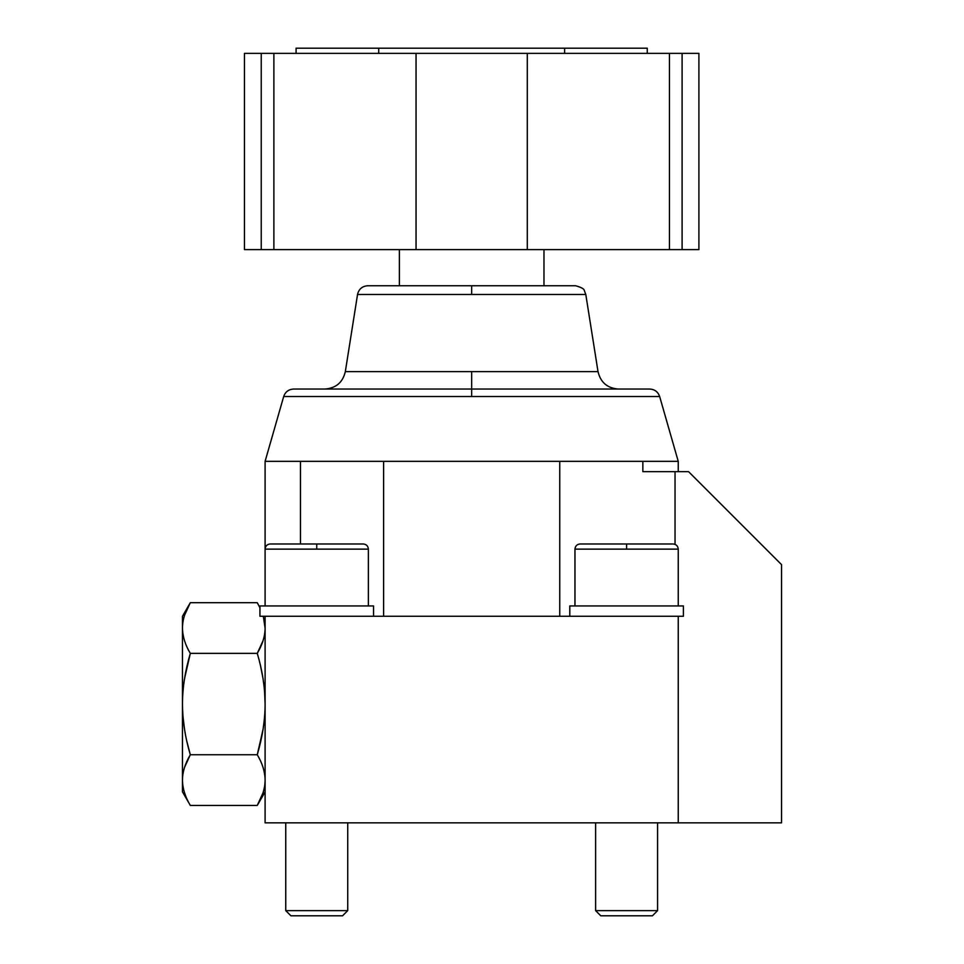 <?xml version="1.0" encoding="UTF-8"?>
<svg xmlns="http://www.w3.org/2000/svg" width="964" height="964" viewBox="0 0 964 964"><rect width="100%" height="100%" fill="white"/><g stroke="black" fill="none" stroke-linecap="round" stroke-linejoin="round"><path stroke-width="1.45" d="M678.246 461.346L659.653 396.529L678.246 461.346L265.1 461.346L283.681 396.529L265.1 461.346L300.479 461.346L300.479 543.973L300.479 461.346L559.747 461.346L559.747 616.273L559.747 461.346L678.246 461.346L678.246 471.673L678.246 461.346M283.681 396.529L659.653 396.529L283.681 396.529C285.332 391.83 288.646 389.336 293.61 389.046L471.673 389.046L471.673 396.529L471.673 389.046L649.724 389.046L471.673 389.046L471.673 371.622L471.673 389.046L293.61 389.046M642.855 471.673L642.855 461.346L642.855 471.673L688.573 471.673L642.855 471.673M675.041 544.359L675.041 471.673L675.041 544.359M340.413 616.273L602.934 616.273L259.931 616.273L259.931 605.946L259.931 616.273L265.1 616.273L265.1 822.846L265.1 616.273L340.413 616.273M569.796 616.273L569.796 605.946L683.404 605.946L683.404 616.273L678.246 616.273L678.246 822.846L781.527 822.846L781.527 564.627L688.573 471.673L781.527 564.627L781.527 822.846L265.1 822.846L678.246 822.846L678.246 616.273L602.934 616.273L683.404 616.273L683.404 605.946L569.796 605.946L569.796 616.273M262.967 729.796L257.255 754.752L190.318 754.752L184.606 767.236L190.318 754.752C185.196 737.701 182.582 720.807 182.473 704.069C182.485 687.934 185.1 671.04 190.318 653.375C185.196 644.856 182.582 636.409 182.473 628.034L182.473 616.273L190.318 602.693L182.473 616.273L182.473 628.034C182.485 619.973 185.1 611.513 190.318 602.693C185.1 611.513 182.485 619.973 182.473 628.034C182.582 636.409 185.196 644.856 190.318 653.375L257.255 653.375L190.318 653.375C185.1 671.04 182.485 687.934 182.473 704.069L182.473 628.034L182.473 704.069C182.582 720.807 185.196 737.701 190.318 754.752C185.1 763.584 182.485 772.031 182.473 780.093L182.473 704.069L182.473 780.093C182.485 772.031 185.1 763.584 190.318 754.752L257.255 754.752C262.377 763.271 264.992 771.718 265.1 780.093C265.076 788.166 262.473 796.613 257.255 805.434L190.318 805.434L257.255 805.434C262.473 796.613 265.076 788.166 265.1 780.093C264.992 771.718 262.377 763.271 257.255 754.752C262.473 737.099 265.076 720.192 265.1 704.069C264.992 687.32 262.377 670.426 257.255 653.375C262.473 644.542 265.076 636.095 265.1 628.034C265.076 636.095 262.473 644.542 257.255 653.375C262.377 670.426 264.992 687.32 265.1 704.069C265.076 720.192 262.473 737.099 257.255 754.752M183.003 716.746L184.606 729.796M186.932 741.678L190.318 754.752M184.606 678.331L190.318 653.375M257.255 602.693L190.318 602.693L257.255 602.693L259.931 607.718L257.255 602.693M184.606 615.165L190.318 602.693M263.317 616.273L265.1 628.034L263.317 616.273M182.473 791.854L182.473 780.093C182.582 788.468 185.196 796.915 190.318 805.434C185.196 796.915 182.582 788.468 182.473 780.093L182.473 791.854L190.318 805.434L182.473 791.854M265.1 791.854L257.255 805.434L265.1 791.854M262.967 792.962L257.255 805.434M260.642 666.449L262.967 678.331M264.57 691.381L265.1 704.069M262.967 640.903L257.255 653.375M373.55 616.273L373.55 605.946L373.55 616.273M259.931 605.946L373.55 605.946L259.931 605.946M316.746 543.973L270.269 543.973C267.124 544.274 265.401 545.998 265.1 549.131L265.1 605.946L265.1 549.131L368.381 549.131L368.381 605.946L368.381 549.131L265.1 549.131L265.1 461.346L265.1 549.131C265.401 545.998 267.124 544.274 270.269 543.973L316.746 543.973L316.746 549.131L316.746 543.973L363.223 543.973C366.356 544.274 368.079 545.998 368.381 549.131M595.619 822.846L595.619 910.631L595.619 822.846M657.581 910.631L657.581 822.846L657.581 910.631L595.619 910.631L657.581 910.631L652.423 915.8L600.777 915.8L595.619 910.631L600.777 915.8L652.423 915.8L657.581 910.631M285.754 822.846L285.754 910.631L285.754 822.846M347.727 910.631L347.727 822.846L347.727 910.631L285.754 910.631L347.727 910.631L342.569 915.8L290.923 915.8L285.754 910.631L290.923 915.8L342.569 915.8L347.727 910.631M574.954 549.131L574.954 605.946L574.954 549.131L678.246 549.131L678.246 605.946L678.246 549.131L574.954 549.131C575.267 545.998 576.99 544.274 580.123 543.973L626.6 543.973L626.6 549.131L626.6 543.973L673.077 543.973C676.21 544.274 677.933 545.998 678.246 549.131M580.123 543.973L626.6 543.973M383.6 616.273L383.6 461.346L383.6 616.273M345.329 371.622L598.017 371.622L585.799 294.466L598.017 371.622L345.329 371.622L357.548 294.466L345.329 371.622C342.786 382.407 335.978 388.227 324.916 389.046M357.548 294.466L585.799 294.466L357.548 294.466C358.813 289.067 362.211 286.163 367.742 285.754L471.673 285.754L471.673 294.466L471.673 285.754L575.592 285.754L367.742 285.754M543.973 285.754L543.973 249.604L543.973 285.754M399.373 249.604L399.373 285.754L399.373 249.604M261.244 249.604L261.244 53.369C238.976 53.369 238.976 53.369 261.244 53.369L273.884 53.369L273.884 249.604L244.446 249.604L244.446 53.369L261.244 53.369L261.244 249.604C238.976 249.604 238.976 249.604 261.244 249.604L682.102 249.604L682.102 53.369L698.9 53.369L698.9 249.604L669.45 249.604L669.45 53.369L682.102 53.369L682.102 249.604M261.244 53.369L273.884 53.369L273.884 249.604L416.05 249.604L416.05 53.369L527.296 53.369L527.296 249.604L669.45 249.604L669.45 53.369L527.296 53.369L527.296 249.604L416.05 249.604L416.05 53.369L273.884 53.369L682.102 53.369M296.081 53.369L296.081 48.2L647.254 48.2L647.254 53.369L647.254 48.2L564.627 48.2L564.627 53.369L564.627 48.2L378.719 48.2L378.719 53.369L378.719 48.2L296.081 48.2L296.081 53.369M659.653 396.529C658.002 391.83 654.701 389.336 649.724 389.046M598.017 371.622C600.56 382.407 607.356 388.227 618.418 389.046M585.799 294.466L584.304 290.538C584.196 288.899 581.292 287.308 575.592 285.754"/></g></svg>
